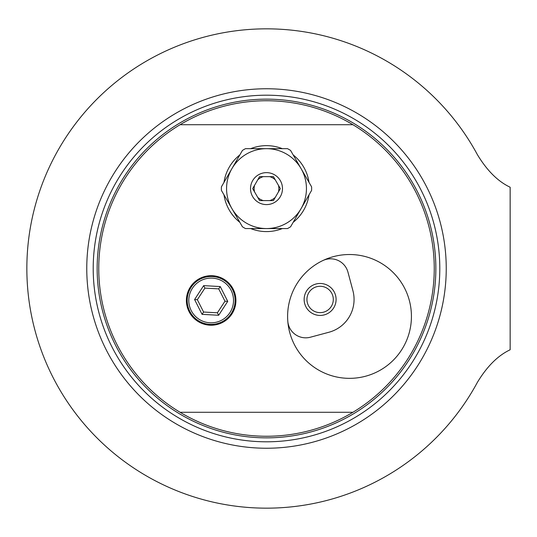 <?xml version="1.0" encoding="UTF-8"?>
<svg xmlns="http://www.w3.org/2000/svg" width="537" height="537" viewBox="0 0 537 537"><rect width="100%" height="100%" fill="white"/><g stroke="black" fill="none" stroke-linecap="round" stroke-linejoin="round"><path stroke-width="0.81" d="M180.096 412.288A167.759 167.759 0 0 0 352.91 412.288A167.759 167.759 0 0 1 180.096 412.288A167.759 167.759 0 0 1 180.096 124.712L352.91 124.712A167.759 167.759 0 0 0 180.096 124.712A167.759 167.759 0 0 1 352.91 124.712A167.759 167.759 0 0 1 352.91 412.288L180.096 412.288M211.155 275.689A24.762 24.762 0 0 0 186.393 300.452A24.762 24.762 0 0 0 211.155 325.221A24.762 24.762 0 0 0 235.924 300.452A24.762 24.762 0 0 0 211.155 275.689M320.119 315.434A15.976 15.976 0 0 1 304.143 299.458A15.976 15.976 0 0 1 320.119 283.476A15.976 15.976 0 0 1 336.095 299.458A15.976 15.976 0 0 1 320.119 315.434M320.119 286.275A13.183 13.183 0 0 0 306.936 299.458A13.183 13.183 0 0 0 320.119 312.635A13.183 13.183 0 0 0 333.302 299.458A13.183 13.183 0 0 0 320.119 286.275M287.798 321.254A17.976 17.976 0 0 0 310.373 337.216L328.906 332.249A33.952 33.952 0 0 0 352.91 290.671L347.949 272.131A17.976 17.976 0 0 0 322.838 260.566M349.52 254.518A61.909 61.909 0 0 0 287.61 316.427A61.909 61.909 0 0 0 349.52 378.343A61.909 61.909 0 0 0 411.429 316.427A61.909 61.909 0 0 0 349.52 254.518M282.348 228.561A42.967 42.967 0 0 1 250.658 228.561M239.831 222.305A42.967 42.967 0 0 1 223.989 194.864M223.989 182.365A42.967 42.967 0 0 1 239.831 154.925M250.658 148.675A42.967 42.967 0 0 1 282.348 148.675M293.175 154.925A42.967 42.967 0 0 1 309.017 182.365M309.017 194.864A42.967 42.967 0 0 1 293.175 222.305M510.15 308.439L510.15 332.41L510.15 308.439M477.393 154.663A239.65 239.65 0 0 0 26.85 268.5A239.65 239.65 0 0 0 477.393 382.337C487.059 366.362 497.98 355.507 510.15 349.768L510.15 187.232C497.987 181.499 487.066 170.645 477.393 154.663M435.856 268.5A169.356 169.356 0 0 0 266.5 99.144A169.356 169.356 0 0 0 97.15 268.5A169.356 169.356 0 0 0 266.5 437.856A169.356 169.356 0 0 0 435.856 268.5M198.925 319.179A22.366 22.366 0 0 0 229.883 312.688A22.366 22.366 0 0 0 223.392 281.73A22.366 22.366 0 0 0 192.434 288.221A22.366 22.366 0 0 0 198.925 319.179M224.265 280.388A23.964 23.964 0 0 1 231.219 313.561A23.964 23.964 0 0 1 198.052 320.515A23.964 23.964 0 0 1 191.091 287.349A23.964 23.964 0 0 1 224.265 280.388M220.237 286.557L227.735 301.371L218.653 315.266L202.073 314.353L194.582 299.539L203.657 285.637L220.237 286.557L218.727 288.872L204.912 288.107L197.341 299.693L203.59 312.037L217.404 312.803L224.969 301.217L218.727 288.872M197.341 299.693L194.582 299.539M203.657 285.637L204.912 288.107M203.59 312.037L202.073 314.353M227.735 301.371L224.969 301.217M217.404 312.803L218.653 315.266M269.621 176.633A12.385 12.385 0 0 1 275.32 179.922M278.441 185.325A12.385 12.385 0 0 1 278.441 191.904M275.32 197.307A12.385 12.385 0 0 1 269.621 200.596M266.5 172.639A15.976 15.976 0 0 1 282.482 188.615A15.976 15.976 0 0 1 266.5 204.59A15.976 15.976 0 0 1 250.524 188.615A15.976 15.976 0 0 1 266.5 172.639M266.5 228.561A39.939 39.939 0 0 1 226.56 188.615A39.939 39.939 0 0 1 266.5 148.675L287.523 148.675A45.135 45.135 0 0 1 290.584 150.441L311.601 186.849A45.135 45.135 0 0 1 311.601 190.387L290.584 226.789A45.135 45.135 0 0 1 287.523 228.561L245.483 228.561A45.135 45.135 0 0 1 242.422 226.789L221.405 190.387A45.135 45.135 0 0 1 221.405 186.849L242.422 150.441A45.135 45.135 0 0 1 245.483 148.675L266.5 148.675A39.939 39.939 0 0 1 306.446 188.615A39.939 39.939 0 0 1 266.5 228.561M273.42 176.633L259.586 176.633L252.665 188.615L259.586 200.596L273.42 200.596L280.341 188.615L273.42 176.633M257.686 179.922A12.385 12.385 0 0 1 263.385 176.633M254.565 191.904A12.385 12.385 0 0 1 254.565 185.325M263.385 200.596A12.385 12.385 0 0 1 257.686 197.307M86.766 268.5A179.741 179.741 0 0 0 266.5 448.241A179.741 179.741 0 0 0 446.24 268.5A179.741 179.741 0 0 0 266.5 88.759A179.741 179.741 0 0 0 86.766 268.5M93.203 268.5A173.303 173.303 0 0 0 266.5 441.803A173.303 173.303 0 0 0 439.803 268.5A173.303 173.303 0 0 0 266.5 95.197A173.303 173.303 0 0 0 93.203 268.5"/></g></svg>
